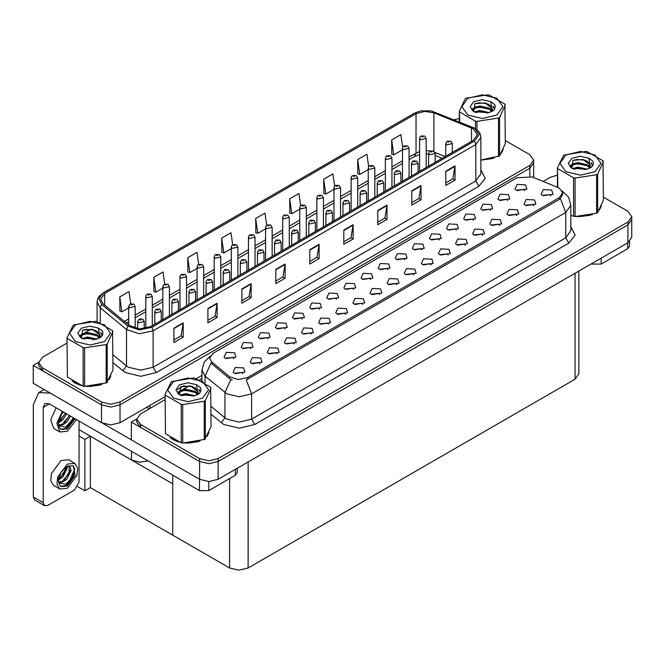 <?xml version="1.0" encoding="UTF-8"?>
<svg xmlns="http://www.w3.org/2000/svg" width="665" height="665" viewBox="0 0 665 665"><rect width="100%" height="100%" fill="white"/><g stroke="black" fill="none" stroke-linecap="round" stroke-linejoin="round"><path stroke-width="1" d="M148.062 460.895L139.484 462.142L131.487 459.964L79.035 429.673M165.111 396.673L120.057 422.682L110.789 424.902L101.521 422.682L33.25 383.264L33.25 365.426L101.521 404.844L110.789 407.063L120.057 404.844L529.822 168.27L533.663 162.917L529.822 168.27L120.057 404.844L110.789 407.063L101.521 404.844L42.518 370.779L38.678 365.426L38.678 362.575L42.518 367.928L101.521 401.993L110.789 404.212L120.057 401.993L529.822 165.419L533.663 160.066L529.822 154.712L505.317 140.564M38.686 362.292L33.25 365.426M177.455 389.54L183.798 385.883M196.35 378.634L201.919 375.417M578.924 271.021L578.924 373.83L575.084 379.183L248.112 567.96L238.843 570.171L229.575 567.96L172.734 535.142L172.734 483.771L90.34 436.198L84.837 439.374L79.035 436.024M90.34 436.198L90.34 487.57L84.837 490.745L77.68 486.605M84.837 490.745L84.837 439.374M172.734 475.134L172.734 535.142L90.34 487.57M302.301 319.034L301.245 317.928L294.628 319.034M303.099 313.29L294.703 312.874L292.534 317.571L293.83 318.643L304.404 317.571L303.099 313.29M524.793 190.581L523.737 189.475L517.121 190.581M525.591 184.837L517.195 184.413L515.026 189.118L516.323 190.19L526.896 189.118L525.591 184.837M516.672 215.535L515.616 214.429L508.999 215.535M517.47 209.791L509.074 209.367L506.896 214.072L508.201 215.144L518.767 214.072L517.47 209.791M319.416 309.159L318.36 308.053L311.744 309.159M320.214 303.415L311.819 302.991L309.649 307.696L310.946 308.76L321.519 307.696L320.214 303.415M465.325 245.177L464.27 244.072L457.653 245.177M466.123 239.433L457.728 239.009L455.558 243.714L456.855 244.787L467.429 243.714L466.123 239.433M422.109 249.865L421.053 248.76L414.436 249.865M422.907 244.122L414.503 243.706L412.333 248.402L413.638 249.475L424.204 248.402L422.907 244.122M362.641 304.462L361.585 303.356L354.969 304.462M363.439 298.718L355.035 298.302L352.866 302.999L354.171 304.071L364.736 302.999L363.439 298.718M473.447 220.223L472.399 219.118L465.783 220.223M474.245 214.479L465.849 214.064L463.68 218.76L464.985 219.832L475.55 218.76L474.245 214.479M413.979 274.82L412.923 273.714L406.307 274.82M414.777 269.076L406.382 268.652L404.212 273.357L405.509 274.429L416.082 273.357L414.777 269.076M439.224 239.99L438.169 238.885L431.552 239.99M440.022 234.246L431.618 233.822L429.449 238.527L430.754 239.591L441.319 238.527L440.022 234.246M379.748 294.587L378.693 293.481L372.084 294.587M380.546 288.843L372.151 288.419L369.981 293.124L371.286 294.188L381.851 293.124L380.546 288.843M490.562 210.348L489.507 209.242L482.898 210.348M491.36 204.604L482.965 204.18L480.795 208.885L482.092 209.949L492.665 208.885L491.36 204.604M431.095 264.936L430.039 263.83L423.422 264.936M431.893 259.2L423.497 258.776L421.327 263.481L422.624 264.545L433.198 263.481L431.893 259.2M250.963 348.676L249.907 347.571L243.29 348.676M251.761 342.941L243.357 342.517L241.187 347.213L242.492 348.285L253.057 347.213L251.761 342.941M336.532 299.275L335.476 298.169L328.859 299.275M337.33 293.531L328.934 293.107L326.764 297.812L328.061 298.884L338.635 297.812L337.33 293.531M259.949 363.755L258.893 362.641L252.276 363.755M260.747 358.011L252.351 357.587L250.181 362.292L251.478 363.356L262.043 362.292L260.747 358.011M387.878 269.633L386.822 268.527L380.205 269.633M388.676 263.889L380.28 263.465L378.111 268.17L379.407 269.242L389.973 268.17L388.676 263.889M294.179 343.988L293.124 342.882L286.507 343.988M294.977 338.244L286.582 337.82L284.404 342.525L285.709 343.597L296.274 342.525L294.977 338.244M345.526 314.346L344.47 313.24L337.853 314.346M346.324 308.602L337.92 308.178L335.75 312.882L337.055 313.955L347.62 312.882L346.324 308.602M404.993 259.749L403.938 258.643L397.321 259.749M405.791 254.005L397.396 253.581L395.218 258.286L396.523 259.358L407.088 258.286L405.791 254.005M311.295 334.104L310.239 332.999L303.622 334.104M312.093 328.36L303.697 327.945L301.519 332.641L302.824 333.714L313.39 332.641L312.093 328.36M456.34 230.107L455.284 229.001L448.667 230.107M457.138 224.363L448.734 223.939L446.564 228.644L447.869 229.716L458.434 228.644L457.138 224.363M396.864 284.703L395.808 283.598L389.191 284.703M397.662 278.959L389.266 278.535L387.097 283.24L388.393 284.312L398.967 283.24L397.662 278.959M353.647 289.391L352.591 288.286L345.975 289.391M354.445 283.647L346.049 283.232L343.88 287.928L345.177 289.001L355.742 287.928L354.445 283.647M533.787 205.651L532.731 204.546L526.115 205.651M534.585 199.907L526.181 199.492L524.012 204.188L525.317 205.261L535.882 204.188L534.585 199.907M328.41 324.229L327.355 323.124L320.738 324.229M329.208 318.485L320.804 318.061L318.635 322.766L319.94 323.83L330.505 322.766L329.208 318.485M233.847 358.56L232.792 357.454L226.175 358.56M234.645 352.816L226.241 352.392L224.072 357.097L225.377 358.169L235.942 357.097L234.645 352.816M285.185 328.917L284.13 327.812L277.513 328.917M285.983 323.173L277.588 322.749L275.418 327.454L276.715 328.527L287.288 327.454L285.983 323.173M242.833 373.63L241.777 372.525L235.161 373.63M243.631 367.886L235.235 367.471L233.066 372.167L234.363 373.24L244.936 372.167L243.631 367.886M550.903 195.776L549.847 194.662L543.23 195.776M551.701 190.032L543.297 189.608L541.127 194.313L542.432 195.377L552.997 194.313L551.701 190.032M370.762 279.508L369.707 278.402L363.09 279.508M371.56 273.772L363.165 273.348L360.995 278.053L362.292 279.117L372.857 278.053L371.56 273.772M277.064 353.871L276.008 352.766L269.392 353.871M277.862 348.128L269.466 347.704L267.297 352.408L268.594 353.481L279.159 352.408L277.862 348.128M507.678 200.464L506.622 199.359L500.005 200.464M508.476 194.72L500.08 194.296L497.91 199.001L499.207 200.074L509.781 199.001L508.476 194.72M448.21 255.061L447.154 253.955L440.538 255.061M449.008 249.317L440.612 248.893L438.443 253.598L439.74 254.67L450.313 253.598L449.008 249.317M268.07 338.801L267.014 337.695L260.406 338.801M268.868 333.057L260.472 332.633L258.303 337.338L259.608 338.41L270.173 337.338L268.868 333.057M499.556 225.418L498.501 224.313L491.884 225.418M500.354 219.674L491.959 219.251L489.789 223.955L491.086 225.019L501.651 223.955L500.354 219.674M482.441 235.294L481.385 234.188L474.768 235.294M483.239 229.55L474.843 229.134L472.674 233.831L473.97 234.903L484.536 233.831L483.239 229.55M559.232 188.029L532.224 176.981L517.112 177.746L213.091 353.273L209.633 358.086L211.769 361.993L229.583 376.681L238.22 379.557L247.588 377.595L559.232 197.663L562.69 192.85L559.232 188.029M136.774 418.917L131.338 422.059L199.608 461.477L208.877 463.688L218.145 461.477L627.91 224.895L631.75 219.55L627.91 224.895L218.145 461.477L208.877 463.688L199.608 461.477L140.606 427.412L136.766 422.059L136.766 419.208L140.606 424.553L199.608 458.617L208.877 460.837L218.145 458.617L627.91 222.044L631.75 216.69L627.91 211.345L603.404 197.197M131.338 422.059L131.338 439.898L199.608 479.307L208.877 481.526L218.145 479.307L627.91 242.733L631.75 237.38L631.75 216.69M72.053 380.846L75.17 383.14L80.764 385.451M473.322 128.869L477.42 134.579L473.322 140.282L150.672 326.565L139.567 328.892L129.334 325.484L103.075 303.83L100.548 299.2L104.646 293.498L416.049 113.707L424.711 111.371L433.954 112.801L473.322 128.869M474.561 128.154L431.178 110.856L420.687 110.856L414.81 112.992L103.408 292.783L98.861 298.41L101.645 304.412L127.904 326.066L139.417 329.898L151.911 327.28L474.561 140.997L479.166 134.579L474.561 128.154M173.906 328.169L173.906 342.442L183.174 337.089L183.174 322.816L173.906 328.169M173.906 339.906L181.046 335.783L183.174 322.816M180.98 335.825L183.174 337.089M207.887 308.552L207.887 322.816L217.156 317.471L217.156 303.198L207.887 308.552M207.887 320.289L215.028 316.166L217.156 303.198M214.961 316.199L217.156 317.471M241.869 288.926L241.869 303.198L251.137 297.845L251.137 283.581L241.869 288.926M241.869 300.663L249.009 296.548L251.137 283.581M248.943 296.582L251.137 297.845M275.85 269.308L275.85 283.581L285.119 278.228L285.119 263.963L275.85 269.308M275.85 281.046L282.991 276.923L285.119 263.963M282.933 276.964L285.119 278.228M445.766 171.213L445.766 185.485L455.035 180.132L455.035 165.859L445.766 171.213M445.766 182.95L452.907 178.827L455.035 165.859M452.84 178.868L455.035 180.132M411.785 190.83L411.785 205.103L421.053 199.749L421.053 185.485L411.785 190.83M411.785 202.567L418.925 198.444L421.053 185.485M418.859 198.486L421.053 199.749M377.803 210.448L377.803 224.72L387.072 219.367L387.072 205.103L377.803 210.448M377.803 222.185L384.935 218.07L387.072 205.103M384.877 218.103L387.072 219.367M343.822 230.073L343.822 244.338L353.09 238.993L353.09 224.72L343.822 230.073M343.822 241.811L350.954 237.688L353.09 224.72M350.896 237.721L353.09 238.993M309.832 249.691L309.832 263.963L319.1 258.61L319.1 244.338L309.832 249.691M309.832 261.428L316.972 257.305L319.1 244.338M316.914 257.347L319.1 258.61M480.911 160.14L494.295 158.012M501.377 153.15L503.206 149.301M86.417 386.506L101.953 384.528M109.035 379.665L110.864 375.816M459.365 118.536L454.187 119.742M91.122 329.158L84.463 333.007M67.024 343.074L42.518 357.221L38.678 362.575M198.71 264.404L197.015 252.334L187.746 257.679L187.896 271.86M164.729 284.055L163.033 271.952L153.765 277.297L153.914 291.486M130.756 303.73L129.052 291.569L119.783 296.923L119.933 311.104M300.663 205.618L298.959 193.473L289.691 198.818L289.84 213.008M334.661 186.1L332.941 173.856L323.672 179.201L323.822 193.382M368.668 166.632L366.93 154.23L357.662 159.583L357.812 173.764M402.682 147.273L400.912 134.613L391.643 139.966L391.793 154.147M232.692 244.778L230.996 232.708L221.728 238.062L221.877 252.243M266.673 225.177L264.978 213.091L255.709 218.444L255.859 232.625M255.709 218.444L257.804 233.349L265.568 228.868M257.804 233.349L255.709 232.567M289.691 198.818L291.785 213.731L299.79 209.109M291.785 213.731L289.691 212.95M323.672 179.201L325.767 194.114L334.021 189.342M325.767 194.114L323.672 193.332M357.662 159.583L359.748 174.496L368.252 169.583M359.748 174.496L357.662 173.706M391.643 139.966L393.73 154.87L402.483 149.825M393.73 154.87L391.643 154.089M221.728 238.062L223.822 252.974L231.337 248.635M223.822 252.974L221.728 252.185M187.746 257.679L189.841 272.592L197.106 268.394M189.841 272.592L187.746 271.81M153.765 277.297L155.859 292.209L162.875 288.153M155.859 292.209L153.765 291.428M119.783 296.923L121.87 311.827L128.644 307.92M121.87 311.827L119.783 311.045M170.14 437.47L173.257 439.764L178.852 442.075M562.69 192.85L562.69 194.288L560.379 198.611L559.232 199.442L246.258 379.964L251.603 393.821L239.242 396.781L226.89 393.821L205.086 376.107L201.919 370.322L201.919 380.97M232.235 379.964L229.583 378.626L210.98 363.132L205.086 376.107L205.086 382.899M576.846 216.624L592.382 214.637M599.464 209.774L601.293 205.926M184.504 443.139L200.04 441.153M207.123 436.29L208.951 432.441M557.453 175.169L550.371 177.281L543.197 181.42M201.919 378.452L199.55 379.823M189.209 385.791L182.551 389.632M165.111 399.707L140.606 413.854L136.766 419.208M135.203 328.252L135.203 306.374L129.608 307.712L128.644 306.374L129.949 304.096L131.121 304.163L131.146 305.036L132.692 304.138L131.188 304.121L132.36 304.587L131.628 304.404M131.188 304.121L130.066 304.038M131.603 304.761L131.121 304.163M144.189 328.685L144.189 321.444L138.594 322.783L137.638 321.444L138.943 319.167L140.107 319.233L140.14 320.106L141.687 319.217L140.174 319.192L141.346 319.657L140.107 319.233M140.174 319.192L139.06 319.109M152.31 325.617L152.31 296.49L146.724 297.829L145.76 296.49L146.117 295.185L147.065 294.213L148.228 294.279L148.262 295.152L149.808 294.262L148.303 294.238L149.475 294.703L148.228 294.279M148.303 294.238L147.181 294.154M169.425 315.734L169.425 286.607L163.831 287.945L162.875 286.607L163.233 285.31L164.18 284.337L165.344 284.396L165.377 285.268L166.923 284.379L165.41 284.362L166.591 284.828L165.344 284.396M165.41 284.362L164.297 284.271M186.541 305.85L186.541 276.731L180.947 278.061L179.991 276.731L180.348 275.426L181.296 274.454L182.459 274.52L182.493 275.393L184.039 274.495L182.526 274.479L183.706 274.944L182.459 274.52M182.526 274.479L181.412 274.396M161.304 320.43L161.304 311.561L155.71 312.899L154.754 311.561L156.059 309.283L157.223 309.35L157.256 310.223L158.802 309.333L157.73 309.591M157.289 309.316L156.175 309.225M157.705 309.948L157.223 309.35M178.419 310.547L178.419 301.677L172.825 303.016L171.869 301.677L173.174 299.408L174.338 299.466L174.371 300.339L175.917 299.45L174.845 299.707M174.405 299.433L173.282 299.35M174.82 300.065L174.338 299.466M195.535 300.663L195.535 291.802L189.941 293.14L188.976 291.802L190.29 289.524L191.453 289.591L191.487 290.464L193.033 289.566L191.52 289.549L192.692 290.015L191.453 289.591M191.52 289.549L190.398 289.466M212.65 290.78L212.65 281.918L207.056 283.257L206.092 281.918L207.405 279.641L208.569 279.707L208.602 280.58L210.14 279.691L208.635 279.666L209.808 280.131L208.569 279.707M208.635 279.666L207.513 279.583M601.127 258.195L601.127 264.088L627.694 248.743L627.694 242.858M629.614 241.528L629.614 246.067L627.694 248.743M601.127 264.088L591.858 264.088L591.858 263.548M591.393 263.814L591.858 264.088M208.785 481.526L208.785 490.604L235.352 475.259L235.352 469.374M149.317 408.825L146.691 407.304M131.338 439.823L102.651 423.264M43.2 502.732L44.555 505.733L34.671 500.022L33.308 497.021L43.2 502.732L43.2 407.487L45.004 403.489L49.376 403.921L199.517 490.604L199.517 479.257M50.332 393.131L38.745 392.633L33.308 404.636L33.308 497.021M44.555 505.733L47.83 505.408L74.397 490.072L79.035 482.042L79.035 421.045M237.272 468.268L237.272 472.591L235.352 475.259M208.785 490.604L199.517 490.604M74.721 463.33L68.545 459.756L61.114 460.496L51.413 473.588L50.814 480.936L53.69 485.492L59.867 489.058L67.298 488.318L76.999 475.234L77.597 467.877L74.721 463.33L67.298 464.062L57.589 477.154L56.991 484.502L59.867 489.058M73 465.625L74.663 468.75L72.477 477.478L65.66 484.245L58.794 482.857M67.298 485.999L75.145 475.417L73.3 465.783L67.298 466.381L61.454 471.485L58.237 480.305L59.717 485.001L61.288 486.597L67.298 485.999M60.839 486.298L66.367 485.467L72.992 477.977L74.663 468.75M67.182 466.448L67.231 468.085L63.084 476.714L58.487 479.947M66.267 467.038L63.948 473.763L58.545 478.925M68.512 465.774L69.601 466.123L71.155 470.355L67.007 478.975L63.183 481.884L58.711 482.499M69.077 465.891L69.143 473.655L62.202 481.319L58.636 482.092M59.717 485.001L58.503 480.928L58.728 477.561M74.389 467.611L74.505 469.839L69.293 481.194L65.702 484.311M70.108 470.396L64.48 479.864M66.184 468.135L60.557 477.603M56.093 407.795L50.723 419.815L53.69 428.41L59.867 431.976L67.298 431.244L76.517 419.59M62.269 411.361L56.899 423.381L59.867 431.976M58.728 420.488L58.503 423.854L59.717 427.928L61.288 429.524L67.298 428.925L75.02 418.726M60.839 429.224L66.367 428.393L74.098 418.194M73.665 417.944L65.66 427.171L58.794 425.783M66.6 413.863L63.084 419.632L58.487 422.874M65.619 413.298L58.545 421.843M70.523 416.132L67.007 421.901L63.183 424.81L58.711 425.417M69.542 415.567L62.202 424.245L58.636 425.018M59.717 427.928L58.237 423.231L61.454 414.411L63.499 412.076M73.3 417.728L69.293 424.12L65.702 427.238M69.376 415.467L64.48 422.79M65.453 413.198L60.557 420.521M502.482 150.955L502.258 151.437M492.208 158.603L481.635 160.032M600.562 207.588L600.345 208.062M590.296 215.227L579.714 216.665M110.141 377.479L109.916 377.953M99.866 385.118L89.293 386.556M78.187 384.428L73.441 381.801M208.22 434.104L207.995 434.577M197.954 441.751L187.372 443.181M176.267 441.053L171.528 438.435M467.819 98.295L461.809 106.683L467.819 115.062L482.341 118.536L496.863 115.062L502.873 106.683L496.863 98.295L482.341 94.829L467.819 98.295M480.911 160.041L499.565 155.934L505.317 143.524L504.918 104.172L489.191 95.087L487.703 94.854L466.215 98.179L465.126 98.811L459.365 111.213L459.764 121.994M475.492 128.661L475.492 121.155L459.764 112.077M475.492 121.155L476.988 121.387L476.988 129.75M498.467 156.558L498.467 118.062L476.988 121.387M498.467 118.062L499.565 117.431L499.565 155.934M489.141 112.551L479.756 110.481L474.436 112.053M487.827 112.975L479.756 111.612L475.633 112.568M491.701 110.573L489.407 108.196L479.756 105.951L475.284 107.065L472.699 109.268L472.358 110.473M491.335 111.13L489.407 109.326L479.756 107.082L475.284 108.196L472.566 110.689M490.454 112.111L492.333 108.495L484.843 102.909L474.868 103.698L473.713 111.645M491.801 111.52L492.333 109.392M492.3 108.935L489.407 104.796L485.101 102.959M473.713 101.695L470.138 106.683L473.713 111.662L488.975 112.601L493.729 110.29L495.334 106.683L494.785 104.53L490.787 101.587L482.208 99.634L473.713 101.695M490.787 101.587L491.992 109.983M459.365 121.836L459.365 111.213M505.317 105.028L499.565 117.431M486.938 112.601L478.983 111.919L475.816 112.493M492.748 110.989L492.183 110.54M491.851 110.299L491.285 109.925M486.938 108.071L478.983 107.389L475.816 107.963M472.757 109.16L471.826 109.733M494.727 108.944L493.056 106.741M486.963 103.549L478.983 102.859L474.727 103.765M495.334 106.791L494.785 104.53M493.106 110.756L492.283 110.049M492.042 109.866L490.088 108.703M473.53 108.212L471.618 109.318M494.868 108.669L493.056 106.167M565.907 154.928L559.897 163.307L565.907 171.695L580.429 175.169L594.951 171.695L600.961 163.307L594.951 154.928L580.429 151.454L565.907 154.928M570.844 215.435L575.075 216.516L596.555 213.191L597.652 212.559L603.404 200.157L603.005 160.797L587.278 151.72L585.782 151.487L563.745 155.12L557.453 167.846L557.852 187.347M573.579 216.283L573.579 177.788L557.852 168.711M573.579 177.788L575.075 178.02L575.075 216.516M596.555 213.191L596.555 174.696L575.075 178.02M596.555 174.696L597.652 174.064L597.652 212.559M587.22 169.184L577.843 167.106L572.523 168.677M585.915 169.608L577.843 168.237L573.72 169.201M589.788 167.198L587.494 164.82L577.843 162.576L573.363 163.69L570.778 165.901L570.445 167.098M589.423 167.763L587.494 165.959L577.843 163.706L573.363 164.82L570.645 167.322M588.542 168.744L590.412 165.119L582.922 159.542L572.956 160.332L571.8 168.27L587.054 169.226L591.817 166.923L593.421 163.307L592.872 161.154L588.874 158.22L580.296 156.267L571.8 158.328L568.218 163.307L571.8 168.295M589.888 168.154L590.412 166.017M590.387 165.568L587.494 161.429L583.188 159.592M588.874 158.22L590.079 166.616M557.453 187.181L557.453 167.846M603.404 161.661L597.652 174.064M585.017 169.226L577.062 168.544L573.903 169.126M590.828 167.622L590.271 167.173M589.938 166.932L589.365 166.558M585.017 164.696L577.062 164.014L573.903 164.596M570.844 165.785L569.913 166.366M592.814 165.568L591.143 163.366M585.05 160.174L577.062 159.484L572.806 160.398M593.421 163.424L592.872 161.154M591.193 167.381L590.37 166.682M590.129 166.499L588.168 165.327M571.617 164.837L569.697 165.951M592.956 165.302L591.135 162.8M75.478 324.819L69.468 333.198L75.478 341.577L89.999 345.052L104.521 341.577L110.531 333.198L104.521 324.819L89.999 321.345L75.478 324.819M73.316 325.01L67.024 337.729L67.423 377.088L83.15 386.174L84.646 386.398L106.683 382.766L112.975 370.048L112.576 330.688L96.849 321.602L95.353 321.378L73.316 325.01M83.15 386.174L83.15 347.67L67.423 338.593M83.15 347.67L84.646 347.903L84.646 386.398M106.126 383.082L106.126 344.578L84.646 347.903M106.126 344.578L107.223 343.946L107.223 382.45M67.024 337.729L67.423 377.088M96.799 339.067L87.414 336.997L82.094 338.568M95.486 339.491L87.414 338.128L83.291 339.084M99.359 337.089L97.065 334.711L87.414 332.467L82.942 333.581L80.357 335.783L80.016 336.989M98.994 337.654L97.065 335.842L87.414 333.597L82.942 334.711L80.216 337.205M98.112 338.626L99.991 335.01L92.502 329.424L82.526 330.214L81.371 338.161M99.459 338.036L99.991 335.908M99.958 335.459L97.065 331.311L92.759 329.474M81.371 328.211L77.797 333.198L81.371 338.177L96.624 339.117L101.388 336.806L102.992 333.198L102.443 331.045L98.445 328.111L89.866 326.149L81.371 328.211M98.445 328.111L99.65 336.498M112.975 331.544L107.223 343.946M94.588 339.117L86.641 338.435L83.474 339.009M100.398 337.504L99.841 337.055M99.509 336.814L98.935 336.44M94.588 334.586L86.641 333.905L83.474 334.478M80.415 335.675L79.484 336.249M102.385 335.459L100.714 333.256M94.621 330.064L86.641 329.375L82.385 330.289M102.992 333.306L102.443 331.045M100.764 337.271L99.941 336.565M99.7 336.382L97.747 335.218M81.188 334.728L79.268 335.833M102.526 335.185L100.714 332.691M173.565 381.444L167.555 389.831L173.565 398.21L188.087 401.685L202.609 398.21L208.619 389.831L202.609 381.444L188.087 377.969L173.565 381.444M171.404 381.635L165.111 394.362L165.51 433.721L181.237 442.799L182.734 443.031L204.77 439.399L211.063 426.672L210.664 387.313L194.936 378.235L193.44 378.003L171.404 381.635M181.237 442.799L181.237 404.303L165.51 395.226M181.237 404.303L182.734 404.536L182.734 443.031M204.213 439.706L204.213 401.211L182.734 404.536M204.213 401.211L205.302 400.579L205.302 439.075M165.111 394.362L165.51 433.721M194.878 395.7L185.502 393.622L180.182 395.193M193.573 396.124L185.502 394.752L181.379 395.717M197.447 393.713L195.144 391.344L185.502 389.091L181.021 390.205L178.436 392.416L178.104 393.613M197.081 394.279L195.144 392.475L185.502 390.222L181.021 391.344L178.303 393.838M196.2 395.259L198.07 391.643L190.581 386.057L180.614 386.847L179.459 394.786L194.712 395.742L199.475 393.439L201.079 389.831L200.531 387.67L196.532 384.736L187.954 382.782L179.459 384.844L175.876 389.823L179.459 394.81M197.547 394.669L198.07 392.541M198.045 392.084L195.144 387.944L190.847 386.107M196.532 384.736L197.738 393.131M211.063 388.177L205.302 400.579M192.675 395.742L184.72 395.06L181.562 395.642M198.486 394.137L197.929 393.688M197.588 393.447L197.023 393.073M192.675 391.211L184.72 390.53L181.562 391.111M178.503 392.308L177.572 392.882M200.473 392.084L198.802 389.89M192.709 386.689L184.72 385.999L180.464 386.914M201.079 389.939L200.531 387.67M198.852 393.896L198.029 393.198M197.788 393.015L195.826 391.843M179.267 391.353L177.356 392.466M200.614 391.818L198.793 389.316M203.656 295.975L203.656 266.848L198.062 268.186L197.106 266.848L197.455 265.543L198.411 264.57L199.575 264.637L199.608 265.51L201.154 264.62L199.641 264.595L200.822 265.061L200.09 264.878M199.641 264.595L198.527 264.512M200.057 265.235L199.575 264.637M220.772 286.091L220.772 256.964L215.177 258.303L214.221 256.964L214.571 255.668L215.526 254.687L216.69 254.753L216.724 255.626L218.27 254.737L216.757 254.72L217.937 255.185L217.197 254.994M216.757 254.72L215.643 254.629M217.172 255.352L216.69 254.753M237.887 276.208L237.887 247.081L232.293 248.419L231.337 247.081L231.686 245.784L232.642 244.811L233.806 244.878L233.839 245.742L235.385 244.853L233.872 244.836L235.044 245.302L233.806 244.878M233.872 244.836L232.758 244.753M229.766 280.904L229.766 272.035L224.172 273.373L223.207 272.035L224.521 269.766L225.684 269.824L225.718 270.697L227.255 269.807L225.751 269.791L226.923 270.256L225.684 269.824M225.751 269.791L224.629 269.699M246.881 271.021L246.881 262.151L241.287 263.49L240.323 262.151L241.628 259.882L242.8 259.949L242.825 260.821L244.371 259.924L242.866 259.907L244.038 260.372L243.307 260.19M242.866 259.907L241.744 259.824M243.282 260.539L242.8 259.949M263.997 261.137L263.997 252.276L258.402 253.614L257.438 252.276L258.743 249.998L259.907 250.065L259.94 250.938L261.486 250.048L259.982 250.023L261.154 250.489L259.907 250.065M259.982 250.023L258.86 249.94M255.003 266.332L255.003 237.206L249.408 238.544L248.452 237.206L248.801 235.9L249.757 234.928L250.921 234.994L250.954 235.867L252.501 234.969L250.988 234.953L252.16 235.418L250.921 234.994M250.988 234.953L249.874 234.87M272.118 256.449L272.118 227.322L266.524 228.66L265.568 227.322L265.917 226.017L266.873 225.044L268.037 225.111L268.07 225.984L269.616 225.094L268.103 225.069L269.275 225.535L268.037 225.111M268.103 225.069L266.981 224.986M289.233 246.565L289.233 217.438L283.639 218.777L282.675 217.438L283.032 216.142L283.988 215.169L285.152 215.227L285.185 216.1L286.731 215.211L285.659 215.468M285.219 215.194L284.096 215.111M285.634 215.826L285.152 215.227M306.349 236.69L306.349 207.563L300.755 208.893L299.79 207.563L300.148 206.258L301.104 205.286L302.267 205.352L302.301 206.225L303.839 205.327L302.334 205.31L303.506 205.776L302.267 205.352M302.334 205.31L301.212 205.227M323.464 226.807L323.464 197.68L317.87 199.018L316.906 197.68L317.263 196.375L318.219 195.402L319.383 195.468L319.416 196.341L320.954 195.452L319.449 195.427L320.621 195.892L319.383 195.468M319.449 195.427L318.327 195.344M281.104 251.262L281.104 242.393L275.51 243.731L274.554 242.393L275.859 240.115L277.022 240.181L277.056 241.054L278.602 240.165L277.089 240.148L278.269 240.605L277.022 240.181M277.089 240.148L275.975 240.057M298.219 241.378L298.219 232.509L292.625 233.847L291.669 232.509L292.974 230.24L294.138 230.306L294.171 231.171L295.717 230.281L294.204 230.265L295.385 230.73L294.138 230.306M294.204 230.265L293.09 230.181M315.335 231.495L315.335 222.634L309.74 223.972L308.784 222.634L310.09 220.356L311.253 220.423L311.287 221.295L312.833 220.398L311.32 220.381L312.5 220.847L311.769 220.664M311.32 220.381L310.206 220.298M311.735 221.021L311.253 220.423M332.45 221.611L332.45 212.75L326.856 214.088L325.9 212.75L327.205 210.472L328.369 210.539L328.402 211.412L329.948 210.522L328.876 210.78M328.435 210.497L327.321 210.414M328.851 211.138L328.369 210.539M349.566 211.736L349.566 202.867L343.971 204.205L343.015 202.867L344.32 200.597L345.484 200.655L345.517 201.528L347.063 200.639L345.551 200.622L346.723 201.088L345.484 200.655M345.551 200.622L344.437 200.531M340.58 216.923L340.58 187.796L334.985 189.134L334.021 187.796L334.379 186.499L335.326 185.527L336.498 185.585L336.532 186.458L338.069 185.568L336.565 185.552L337.737 186.017L336.498 185.585M336.565 185.552L335.443 185.46M357.695 207.039L357.695 177.912L352.101 179.251L351.137 177.912L351.494 176.616L352.442 175.643L353.605 175.71L353.639 176.582L355.185 175.685L353.68 175.668L354.852 176.134L354.121 175.942M353.68 175.668L352.558 175.585M354.096 175.959L353.605 175.71M374.802 197.164L374.802 168.037L369.216 169.375L368.252 168.037L368.61 166.732L369.557 165.76L370.721 165.826L370.754 166.699L372.3 165.809L370.787 165.785L371.968 166.25L370.721 165.826M370.787 165.785L369.674 165.701M391.918 187.281L391.918 158.154L386.323 159.492L385.368 158.154L385.725 156.849L386.673 155.876L387.836 155.942L387.87 156.815L389.416 155.926L387.903 155.909L389.083 156.366L387.836 155.942M387.903 155.909L386.789 155.818M409.033 177.397L409.033 148.27L403.439 149.608L402.483 148.27L402.84 146.973L403.788 146.001L404.952 146.059L404.985 146.932L406.531 146.042L405.018 146.026L406.199 146.491L404.952 146.059M405.018 146.026L403.904 145.943M426.149 167.522L426.149 138.395L420.554 139.733L419.598 138.395L419.947 137.09L420.903 136.117L422.067 136.184L422.1 137.056L423.647 136.159L422.134 136.142L423.314 136.608L422.583 136.425M422.134 136.142L421.02 136.059M422.549 136.441L422.067 136.184M366.681 201.852L366.681 192.991L361.087 194.321L360.131 192.991L361.436 190.714L362.6 190.78L362.633 191.653L364.179 190.755L362.666 190.739L363.838 191.204L362.6 190.78M362.666 190.739L361.552 190.656M383.796 191.969L383.796 183.108L378.202 184.446L377.246 183.108L378.551 180.83L379.715 180.897L379.748 181.769L381.294 180.88L380.222 181.138M379.781 180.855L378.668 180.772M380.197 181.154L379.715 180.897M400.912 182.094L400.912 173.224L395.318 174.562L394.353 173.224L395.667 170.955L396.83 171.013L396.864 171.886L398.41 170.996L397.338 171.254M396.897 170.98L395.775 170.888M397.313 171.612L396.83 171.013M418.027 172.21L418.027 163.341L412.433 164.679L411.469 163.341L412.782 161.071L413.946 161.138L413.979 162.002L415.525 161.113L414.012 161.096L415.184 161.562L413.946 161.138M414.012 161.096L412.89 161.013M435.143 162.327L435.143 153.465L429.548 154.804L428.584 153.465L429.898 151.188L431.061 151.254L431.095 152.127L432.632 151.229L431.128 151.213L432.3 151.678L431.061 151.254M431.128 151.213L430.006 151.13M452.258 152.451L452.258 143.582L446.664 144.92L445.7 143.582L447.005 141.304L448.177 141.371L448.21 142.244L449.748 141.354L448.684 141.612M448.243 141.337L447.121 141.246M448.659 141.628L448.177 141.371M131.487 459.964L131.487 451.327M101.521 422.682L101.521 401.993M529.822 176.233L529.822 165.419M120.057 422.682L120.057 401.993M150.024 408.41L150.024 405.384M627.91 242.733L627.91 222.044M218.145 479.307L218.145 458.617M199.608 479.307L199.608 458.617M575.084 379.183L575.084 273.232M248.112 567.96L248.112 462.009M229.575 567.96L229.575 478.601M211.769 361.993L211.769 363.938M229.583 376.681L229.583 378.626M247.588 377.595L247.588 379.366M559.232 197.663L559.232 199.442M480.911 169.816L485.226 178.278L478.883 186.3L156.233 372.583L153.15 367.23L475.791 180.955L480.911 173.814L480.911 137.431L475.791 144.563L474.561 140.997M156.233 372.583L140.789 376.274L125.344 372.583L112.975 362.716M127.904 326.066L126.475 329.499L126.475 365.883L128.428 367.23L140.789 370.189L153.15 367.23L153.15 330.846L139.268 333.764L126.475 329.499L100.216 307.845L97.057 302.06L97.057 321.661M420.687 110.856L414.81 112.992M103.408 292.783L99.068 296.341L97.58 299.059L97.057 302.06M101.645 304.412L100.216 307.845L100.216 322.683M151.911 327.28L153.15 330.846L475.791 144.563L475.791 180.955L478.883 186.3M92.95 340.039L93.391 338.818M42.518 367.928L42.518 370.779M100.216 335.426L100.216 337.621M97.057 338.443L97.082 338.984M112.975 354.753L126.475 365.883L122.892 370.895M104.646 293.498L104.646 305.127M471.452 127.963L471.452 141.362M433.954 112.801L433.954 151.271M445.126 156.558L434.927 152.435M430.272 150.98L426.149 150.581M419.598 151.462L409.033 156.998M416.049 113.707L416.049 152.95L414.42 156.549L409.033 159.658M402.483 160.78L391.918 166.873M385.368 170.664L374.802 176.757M368.252 180.539L357.695 186.641M351.137 190.423L340.58 196.524M334.021 200.306L323.464 206.399M316.906 210.182L306.349 216.283M299.79 220.065L289.233 226.166M282.675 229.949L272.118 236.042M265.568 239.832L255.003 245.925M248.452 249.707L237.887 255.809M231.337 259.591L220.772 265.684M214.221 269.475L203.656 275.568M197.106 279.35L186.541 285.451M179.991 289.233L169.425 295.335M162.875 299.117L152.31 305.21M145.76 308.992L135.203 315.094M128.644 318.876L124.338 321.361M442.134 158.287L435.143 155.411M309.832 250.14L319.067 244.811M343.822 230.522L353.049 225.194M377.803 210.905L387.03 205.576M411.785 191.287L421.012 185.959M445.766 171.661L454.993 166.333M275.85 269.766L285.086 264.437M241.869 289.383L251.104 284.055M207.887 309.001L217.123 303.672M173.906 328.618L183.133 323.29M570.844 226.657L575.159 235.119L568.816 243.149L254.695 424.503L251.603 419.15L565.724 237.796L570.844 230.664L570.844 205.335L565.724 212.468L560.379 198.611M254.695 424.503L239.242 428.194L223.797 424.503L211.063 414.337M230.888 379.432L224.928 392.475L224.928 417.803L226.89 419.15L239.242 422.109L251.603 419.15L251.603 393.821L565.724 212.468L565.724 237.796L568.816 243.149M140.606 424.553L140.606 427.412M211.063 406.365L224.928 417.803L221.354 422.815M49.376 403.921L43.2 407.487M533.663 177.563L533.663 160.066M480.911 137.431L480.388 134.43L478.933 131.761L474.885 128.295L431.178 110.856M414.478 113.133L103.075 292.924M428.584 154.022L426.149 153.906M419.598 154.604L414.42 156.549M402.483 163.44L391.918 169.533M385.368 173.324L374.802 179.417M368.252 183.199L357.695 189.301M351.137 193.083L340.58 199.184M334.021 202.966L323.464 209.059M316.906 212.842L306.349 218.943M299.79 222.725L289.233 228.826M282.675 232.609L272.118 238.702M265.568 242.492L255.003 248.585M248.452 252.368L237.887 258.469M231.337 262.251L220.772 268.344M214.221 272.135L203.656 278.228M197.106 282.01L186.541 288.111M179.991 291.893L169.425 297.995M162.875 301.777L152.31 307.87M145.76 311.652L135.203 317.754M128.644 321.536L126.234 322.932M570.844 205.335L568.558 197.081L562.266 191.03M210.065 356.274L204.163 362.142L201.919 370.322M135.203 306.374L133.79 304.03L130.165 303.972M128.644 324.919L128.644 306.374M144.189 321.444L142.775 319.1L139.151 319.05M137.638 328.718L137.638 321.444M152.31 296.49L150.905 294.154L147.281 294.096M145.76 328.402L145.76 296.49M169.425 286.607L168.021 284.271L164.396 284.213M162.875 319.516L162.875 286.607M186.541 276.731L185.128 274.387L181.503 274.329M179.991 309.641L179.991 276.731M161.304 311.561L159.891 309.225L156.267 309.167M154.754 324.212L154.754 311.561M178.419 301.677L177.006 299.341L173.382 299.283M171.869 314.329L171.869 301.677M195.535 291.802L194.122 289.458L190.498 289.4M188.976 304.445L188.976 291.802M212.65 281.918L211.237 279.583L207.613 279.524M206.092 294.57L206.092 281.918M38.745 392.633L44.106 389.532M203.656 266.848L202.243 264.512L198.619 264.454M197.106 299.757L197.106 266.848M220.772 256.964L219.359 254.629L215.734 254.57M214.221 289.874L214.221 256.964M237.887 247.081L236.474 244.745L232.85 244.687M231.337 279.998L231.337 247.081M229.766 272.035L228.353 269.699L224.728 269.641M223.207 284.687L223.207 272.035M246.881 262.151L245.468 259.816L241.844 259.757M240.323 274.803L240.323 262.151M263.997 252.276L262.584 249.94L258.959 249.882M257.438 264.919L257.438 252.276M255.003 237.206L253.589 234.861L249.965 234.803M248.452 270.115L248.452 237.206M272.118 227.322L270.705 224.986L267.081 224.928M265.568 260.231L265.568 227.322M289.233 217.438L287.82 215.103L284.196 215.044M282.675 250.348L282.675 217.438M306.349 207.563L304.936 205.219L301.312 205.161M299.79 240.472L299.79 207.563M323.464 197.68L322.051 195.344L318.427 195.286M316.906 230.589L316.906 197.68M281.104 242.393L279.699 240.057L276.075 239.999M274.554 255.044L274.554 242.393M298.219 232.509L296.806 230.173L293.182 230.115M291.669 245.161L291.669 232.509M315.335 222.634L313.922 220.29L310.297 220.231M308.784 235.277L308.784 222.634M332.45 212.75L331.037 210.414L327.413 210.356M325.9 225.402L325.9 212.75M349.566 202.867L348.152 200.531L344.528 200.473M343.015 215.518L343.015 202.867M340.58 187.796L339.167 185.46L335.542 185.402M334.021 220.705L334.021 187.796M357.695 177.912L356.282 175.577L352.658 175.518M351.137 210.83L351.137 177.912M374.802 168.037L373.398 165.701L369.773 165.643M368.252 200.946L368.252 168.037M391.918 158.154L390.505 155.818L386.889 155.76M385.368 191.063L385.368 158.154M409.033 148.27L407.62 145.934L403.996 145.876M402.483 181.179L402.483 148.27M426.149 138.395L424.736 136.051L421.111 135.993M419.598 171.304L419.598 138.395M366.681 192.991L365.268 190.647L361.644 190.589M360.131 205.635L360.131 192.991M383.796 183.108L382.383 180.772L378.759 180.714M377.246 195.759L377.246 183.108M400.912 173.224L399.499 170.888L395.875 170.83M394.353 185.876L394.353 173.224M418.027 163.341L416.614 161.005L412.99 160.947M411.469 175.992L411.469 163.341M435.143 153.465L433.73 151.121L430.105 151.063M428.584 166.109L428.584 153.465M452.258 143.582L450.845 141.246L447.221 141.188M445.7 156.233L445.7 143.582"/></g></svg>
